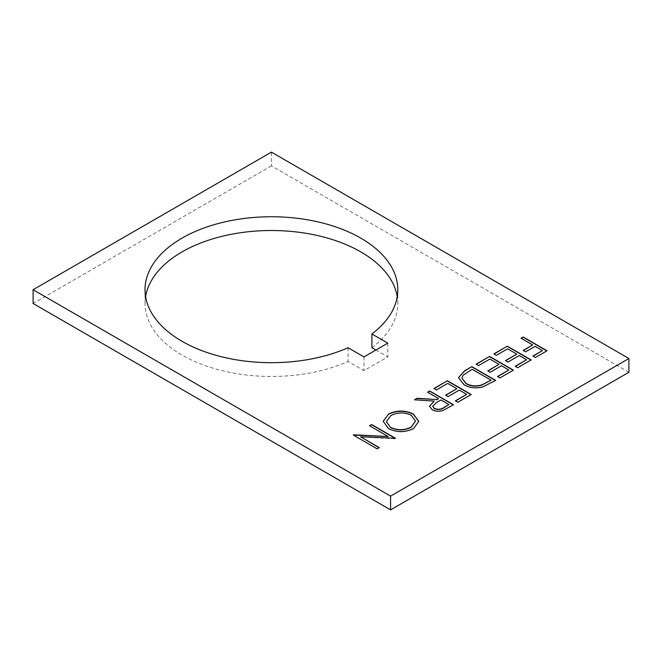 <?xml version="1.0" encoding="UTF-8"?>
<svg xmlns="http://www.w3.org/2000/svg" width="662" height="662" viewBox="0 0 662 662"><rect width="100%" height="100%" fill="white"/><g stroke="black" fill="none" stroke-linecap="round" stroke-linejoin="round"><path stroke-width="0.5" stroke-dasharray="3.31 2.48" d="M145.599 296.601A126.392 72.969 0 0 0 145.028 303.486A126.392 72.969 0 0 0 182.05 355.08A126.392 72.969 0 0 0 348.08 361.502L363.968 370.67L387.8 356.909L375.875 350.033M348.08 347.74L348.08 361.502M363.968 356.909L363.968 370.67M387.8 343.148L387.8 356.909M371.912 347.74A126.392 72.969 0 0 0 397.812 303.486A126.392 72.969 0 0 0 397.241 296.601M628.9 372.276L271.42 165.889L271.42 152.128M271.42 165.889L33.1 303.486M388.213 436.763L369.495 425.724M395.471 438.484L395.024 438.509M395.024 438.741L360.517 437.003M379.276 447.835L377.133 448.836M377.133 449.068L353.301 435.075M418.756 421.479L413.651 428.463M413.651 428.695C405.276 432.816 396.877 432.849 388.453 428.786L388.453 428.554M388.453 428.786L383.199 421.404M415.471 421.148L411.259 415.496C404.432 412.31 397.655 412.376 390.936 415.703L386.385 421.752M453.52 404.97L443.027 410.415M443.027 410.655C439.105 411.921 435.488 411.681 432.178 409.935L432.178 409.695M432.178 409.935L429.481 406.278M434.164 401.321L414.412 399.798M438.55 398.797L427.553 392.21M448.935 404.788L440.991 400.204L436.597 402.703L432.741 406.377M471.245 394.734L457.798 402.264M457.798 402.496L455.357 400.858M466.66 394.56L459.329 390.092M459.329 390.323L448.025 396.621M448.025 396.852L445.576 395.206M456.879 388.917L447.719 383.389M447.719 383.621L436.407 389.918M436.407 390.15L433.966 388.503M495.689 380.625L482.449 387.038M482.449 387.27C475.448 388.801 469.267 387.998 463.913 384.862L463.913 384.63M463.913 384.862L458.485 377.779M491.105 380.451L472.155 369.512L463.218 375.371L461.919 378.259M513.406 370.389L499.959 377.919M499.959 378.151L497.518 376.512M508.821 370.215L501.49 365.747M501.49 365.987L490.186 372.276M490.186 372.507L487.745 370.869M499.049 364.572L489.88 359.044M489.88 359.276L478.576 365.573M478.576 365.805L476.127 364.166M531.131 360.161L517.684 367.691M517.684 367.923L515.243 366.276M526.547 359.987L519.215 355.519M519.215 355.751L507.903 362.048M507.903 362.28L505.462 360.633M516.765 354.344L507.605 348.816M507.605 349.048L496.293 355.345M496.293 355.577L493.852 353.93M547.019 350.992L535.409 357.455M535.409 357.695L532.96 356.048M542.435 350.81L535.103 346.342M535.103 346.582L525.628 351.812M525.628 352.043L523.187 350.405M532.653 345.167L521.044 338.232M145.028 303.486L145.028 289.724M397.812 303.486L397.812 289.724"/><path stroke-width="0.99" d="M360.79 238.121A126.392 72.969 0 0 0 223.053 222.308A126.392 72.969 0 0 0 145.028 289.724A126.392 72.969 0 0 0 182.05 341.319A126.392 72.969 0 0 0 348.08 347.74L363.968 356.909L387.8 343.148L371.912 333.979A126.392 72.969 0 0 0 397.812 289.724A126.392 72.969 0 0 0 360.79 238.121M397.241 296.601A126.392 72.969 0 0 0 360.79 251.883A126.392 72.969 0 0 0 228.622 234.828A126.392 72.969 0 0 0 145.599 296.601M433.966 388.503L447.413 380.741L471.245 394.502L457.798 402.264L455.357 400.858L466.66 394.329L459.329 390.092L448.025 396.621L445.576 395.206L456.879 388.685L447.719 383.389L436.407 389.918L433.966 388.503M427.553 392.21L429.688 390.977L453.52 404.739L443.027 410.415C439.105 411.69 435.488 411.45 432.178 409.695L429.481 406.162L434.164 401.089L414.412 399.798L417.06 398.267L436.812 399.567L438.55 398.557L427.553 392.21M388.213 436.531L369.495 425.724L371.639 424.491L395.471 438.252L360.517 436.771L379.276 447.603L377.133 448.836L353.301 435.075L388.213 436.531L353.789 434.793M390.58 496.111L628.9 358.514L271.42 152.128L33.1 289.724L390.58 496.111L390.58 509.872L628.9 372.276L628.9 358.514M388.404 414.106C396.703 410.068 405.036 410.043 413.394 414.023L418.765 421.363L413.651 428.463C405.276 432.584 396.877 432.617 388.453 428.554L383.19 421.289L388.404 414.338C396.703 410.299 405.036 410.274 413.394 414.255L413.394 414.023M463.913 384.63L458.485 377.663L464.467 370.894L471.857 366.632L495.689 380.393L482.449 387.038C475.448 388.569 469.267 387.767 463.913 384.63M476.127 364.166L489.574 356.404L513.406 370.157L499.959 377.919L497.518 376.512L508.821 369.984L501.49 365.747L490.186 372.276L487.745 370.869L499.049 364.34L489.88 359.044L478.576 365.573L476.127 364.166M493.852 353.93L507.299 346.168L531.131 359.929L517.684 367.691L515.243 366.276L526.547 359.756L519.215 355.519L507.903 362.048L505.462 360.633L516.765 354.104L507.605 348.816L496.293 355.345L493.852 353.93M521.044 338.232L523.187 336.999L547.019 350.752L535.409 357.455L532.96 356.048L542.435 350.579L535.103 346.342L525.628 351.812L523.187 350.405L532.653 344.935L521.044 338.232M375.875 350.033L371.912 347.74L371.912 333.979M390.58 509.872L33.1 303.486L33.1 289.724M369.702 425.84L371.639 424.491M371.639 424.723L395.264 438.368M379.069 447.719L360.517 436.771M413.394 414.255L418.756 421.479M383.199 421.404L388.404 414.338M386.385 421.752L390.597 427.553C397.457 430.763 404.292 430.689 411.102 427.346L415.471 421.148M390.597 427.321C397.457 430.532 404.292 430.457 411.102 427.106L415.471 421.032L411.259 415.264C404.432 412.078 397.655 412.145 390.936 415.471L386.385 421.636L390.597 427.553M427.751 392.326L429.688 390.977M429.688 391.209L453.321 404.854M429.481 406.278L434.164 401.089M414.776 399.823L417.06 398.267M417.06 398.499L436.812 399.567M436.812 399.798L438.55 398.557M432.741 406.377L434.322 408.702C438.128 410.035 441.513 409.596 444.467 407.37L448.935 404.556L440.991 399.972L436.597 402.471L432.733 406.261L434.322 408.471C438.128 409.803 441.513 409.364 444.467 407.138L448.935 404.556M434.164 388.619L447.413 380.741M447.413 380.981L471.038 394.618M455.555 400.973L466.66 394.329M445.783 395.322L456.879 388.685M458.485 377.779L464.467 371.125L471.857 366.632M471.857 366.864L495.482 380.509M461.919 378.259L466.056 383.629C470.583 386.219 475.713 386.757 481.431 385.259L491.105 380.211L472.155 369.28L463.218 375.139L461.919 378.143L466.056 383.397C470.583 385.987 475.713 386.525 481.431 385.027L491.105 380.211M476.334 364.282L489.574 356.404M489.574 356.636L513.207 370.273M497.716 376.628L508.821 369.984M487.944 370.985L499.049 364.34M494.051 354.046L507.299 346.168M507.299 346.4L530.924 360.045M515.441 366.392L526.547 359.756M505.66 360.749L516.765 354.104M521.251 338.348L523.187 336.999M523.187 337.231L546.812 350.868M533.167 356.164L542.435 350.579M523.385 350.521L532.653 344.935"/></g></svg>
